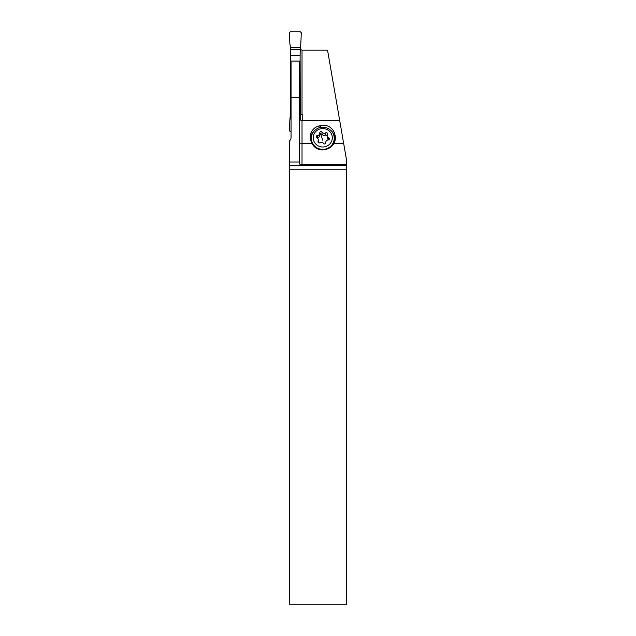 <?xml version="1.0" encoding="UTF-8"?>
<svg xmlns="http://www.w3.org/2000/svg" width="636" height="636" viewBox="0 0 636 636"><rect width="100%" height="100%" fill="white"/><g stroke="black" fill="none" stroke-linecap="round" stroke-linejoin="round"><path stroke-width="0.95" d="M290.533 49.385L290.398 47.454A39.591 39.535 180 0 0 289.857 43.709L289.38 32.794L290.334 31.8L300.351 31.8L301.305 32.794L300.828 43.709A39.591 39.535 180 0 0 300.287 47.454L300.152 49.385L290.533 49.385L290.398 116.181L290.398 47.454A39.591 39.535 180 0 0 289.857 43.709L289.38 32.794L290.334 31.8L300.351 31.8L301.305 32.794L300.828 43.709A39.591 39.535 180 0 0 300.287 47.454L300.113 55.268L290.572 55.268M300.113 108.756L300.113 55.268L300.287 116.181L300.113 108.756L299.635 108.756M291.05 108.756L290.572 108.756M300.113 55.268L300.152 49.385M300.828 119.926L300.828 119.926A39.591 39.535 180 0 1 300.287 116.181A39.591 39.535 180 0 0 300.828 119.926L300.113 112.286M289.857 119.926L289.38 130.841L291.05 131.835L289.38 130.841L289.857 119.926A39.591 39.535 180 0 0 290.398 116.181A39.591 39.535 180 0 1 289.857 119.926L290.572 112.286M346.62 164.517L302.02 164.517L299.635 164.096L299.635 61.088L291.05 61.088L291.05 137.694A3.816 3.816 0 0 1 289.38 140.85L289.38 604.2L346.62 604.2L346.62 160.59L343.663 143.474L333.836 143.474A11.687 11.289 0 0 0 335.387 137.861A11.687 11.289 0 0 0 335.013 135.015L334.655 133.679A11.687 11.289 0 0 0 320.401 125.594L319.018 125.944A11.687 11.289 0 0 0 310.273 136.867A11.687 11.289 0 0 0 310.646 139.705L311.004 141.049A11.687 11.289 0 0 0 311.982 143.474A12.1 11.687 -90 0 0 322.317 149.929A12.1 11.687 -90 0 0 325.258 149.54L326.642 149.166A12.1 11.687 -90 0 0 333.836 143.474M343.663 143.474L327.54 50.093L302.02 50.093L299.635 49.298M311.982 143.474L299.635 143.164M346.62 165.36L289.38 165.36M289.38 161.997L299.635 161.997M291.05 97.356L299.635 97.356M300.168 114.297L302.736 114.862L302.736 120.625M299.635 118.042C299.635 119.457 300.43 120.323 302.02 120.625L302.02 164.517M339.719 120.625L302.02 120.625M330.935 130.539A11.687 11.289 180 0 1 334.655 136.279L335.013 137.614A11.687 11.289 180 0 1 335.315 139.157M310.352 138.171A11.687 11.289 180 0 1 313.93 131.27M334.894 141.113A11.21 10.828 0 0 0 334.552 137.734L334.194 136.398A11.21 10.828 0 0 0 333.669 134.911M312.061 134.387A11.21 10.828 0 0 0 310.773 140.166M311.934 141.868A11.448 11.058 180 0 1 320.894 127.383A11.448 11.058 180 0 1 334.218 138.29A11.448 11.058 180 0 1 311.934 141.868M311.322 138.29L311.322 139.896A11.448 11.058 -0 0 0 311.513 141.907L311.902 143.362M333.121 144.611A11.448 11.058 -0 0 0 334.218 139.896L334.218 138.29M331.793 134.816A9.54 9.214 180 0 1 325.855 146.519A9.54 9.214 180 0 1 313.747 140.779A9.54 9.214 180 0 1 319.685 129.076A9.54 9.214 180 0 1 331.793 134.816M325.68 132.86A2.623 2.536 180 0 1 322.015 132.169A1.208 1.169 -0 0 0 319.797 132.9A2.623 2.536 180 0 1 317.348 135.611A1.208 1.169 -0 0 0 316.895 137.837A2.623 2.536 180 0 1 318.103 141.24A1.208 1.169 -0 0 0 319.86 142.734A2.623 2.536 180 0 1 323.525 143.426A1.208 1.169 -0 0 0 325.743 142.695A2.623 2.536 180 0 1 328.192 139.984A1.208 1.169 -0 0 0 328.645 137.758A2.623 2.536 180 0 1 327.437 134.355A1.208 1.169 -0 0 0 325.68 132.86L325.68 134.943C324.257 135.842 323.032 135.611 322.015 134.252L320.616 133.679L319.797 134.983C319.749 136.7 318.93 137.599 317.348 137.694L316.815 137.789M327.5 135.444L325.68 134.943M327.166 135.476L327.468 138.855L328.645 139.841L328.645 137.758M318.35 142.615L318.374 140.119M300.287 116.181L299.635 116.181M291.05 116.181L290.398 116.181M290.533 114.305L291.05 114.305M299.635 114.305L300.152 114.305M290.398 47.454L300.287 47.454M302.02 50.093L302.02 114.862M346.62 169.176L289.38 169.176M335.013 137.614L335.013 135.015M334.655 133.679L334.655 136.279M320.401 127.47L320.401 125.594M319.018 125.944L319.018 127.844M322.015 132.169L322.015 134.252M318.103 141.24L318.095 142.281M317.348 135.611L317.348 137.694M322.77 140.23A13.324 1.113 71.7 0 1 320.616 133.679M325.735 142.933L325.735 142.512M319.805 135.19L319.805 133.083"/></g></svg>
